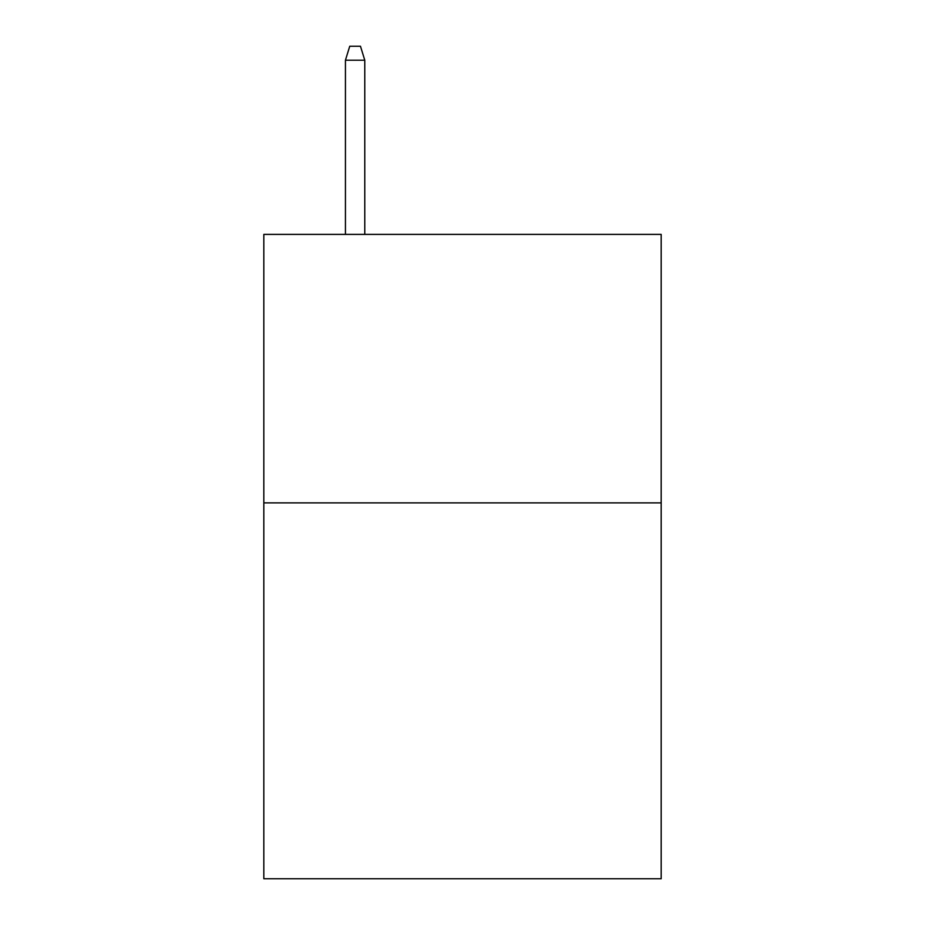 <?xml version="1.0" encoding="UTF-8"?>
<svg xmlns="http://www.w3.org/2000/svg" width="925" height="925" viewBox="0 0 925 925"><rect width="100%" height="100%" fill="white"/><g stroke="black" fill="none" stroke-linecap="round" stroke-linejoin="round"><path stroke-width="1.39" d="M661.178 502.876L661.178 878.75L263.822 878.75L263.822 234.395L661.178 234.395L661.178 502.876L263.822 502.876M364.774 234.395L364.774 60.206L345.441 60.206L345.441 234.395M345.441 60.206L349.743 46.25L360.472 46.25L364.774 60.206"/></g></svg>
